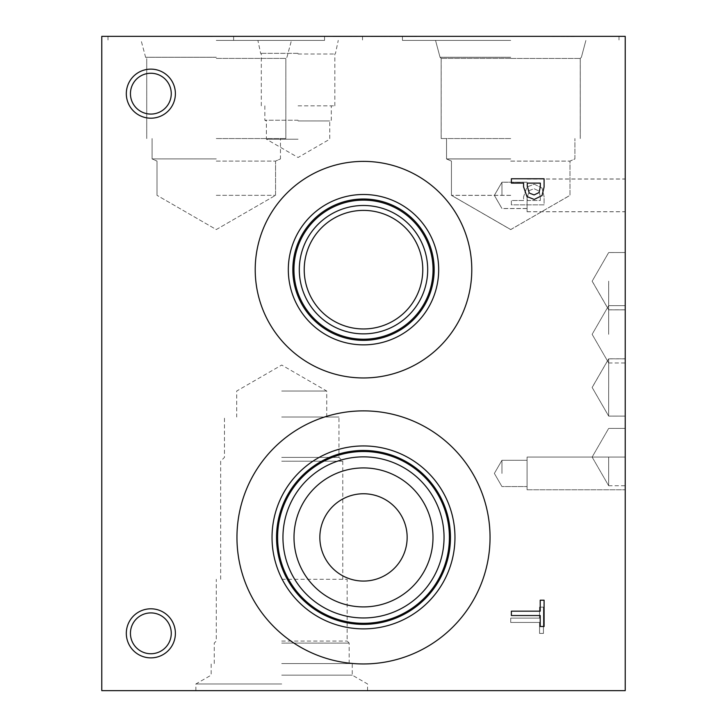 <?xml version="1.0" encoding="UTF-8"?>
<svg xmlns="http://www.w3.org/2000/svg" width="727" height="727" viewBox="0 0 727 727"><rect width="100%" height="100%" fill="white"/><g stroke="black" fill="none" stroke-linecap="round" stroke-linejoin="round"><path stroke-width="0.55" stroke-dasharray="3.63 2.73" d="M511.372 615.524L511.372 611.171L540.216 611.171L540.216 600.202L544.087 600.202L544.087 626.501L540.216 626.501L540.216 615.524L511.372 615.524M539.08 192.555L540.325 186.721L540.325 183.113L527.275 183.113L527.275 186.085L529.238 193.055L534.091 194.918L539.08 192.555M542.042 195.554L534.227 199.443L526.957 196.581L523.567 186.803L523.567 183.113L511.372 183.113L511.372 178.769L544.087 178.769L544.087 186.984L542.042 195.554M510.717 618.104L510.717 622.448L539.561 622.448L539.561 633.426L543.433 633.426L543.433 607.127L539.561 607.127L539.561 618.104L510.717 618.104L510.717 622.448L539.561 622.448L539.561 633.426L543.433 633.426L543.433 607.127L539.561 607.127L539.561 618.104L510.717 618.104M539.08 191.074L540.325 196.899L540.325 200.507L527.275 200.507L527.275 197.535L529.238 190.565L534.091 188.711L539.08 191.074L540.325 196.899L540.325 200.507L527.275 200.507L527.275 197.535L529.238 190.565L534.091 188.711L539.08 191.074M542.042 188.075L534.227 184.176L526.957 187.039L523.567 196.826L523.567 200.507L511.372 200.507L511.372 204.86L544.087 204.86L544.087 196.635L542.042 188.075L534.227 184.176L526.957 187.039L523.567 196.826L523.567 200.507L511.372 200.507L511.372 204.86L544.087 204.86L544.087 196.635L542.042 188.075M101.78 690.65L101.78 36.35L625.22 36.35L625.22 690.65L101.78 690.65M150.852 657.871A24.536 24.536 0 0 0 175.389 633.335A24.536 24.536 0 0 0 150.852 608.799A24.536 24.536 0 0 0 126.316 633.335A24.536 24.536 0 0 0 150.852 657.871A24.536 24.536 0 0 0 175.389 633.335A24.536 24.536 0 0 0 150.852 608.799A24.536 24.536 0 0 0 126.316 633.335A24.536 24.536 0 0 0 150.852 657.871A24.536 24.536 0 0 1 126.316 633.335A24.536 24.536 0 0 1 150.852 608.799A24.536 24.536 0 0 1 175.389 633.335A24.536 24.536 0 0 1 150.852 657.871M150.852 118.201A24.536 24.536 0 0 0 175.389 93.665A24.536 24.536 0 0 0 150.852 69.129A24.536 24.536 0 0 0 126.316 93.665A24.536 24.536 0 0 0 150.852 118.201A24.536 24.536 0 0 0 175.389 93.665A24.536 24.536 0 0 0 150.852 69.129A24.536 24.536 0 0 0 126.316 93.665A24.536 24.536 0 0 0 150.852 118.201A24.536 24.536 0 0 1 126.316 93.665A24.536 24.536 0 0 1 150.852 69.129A24.536 24.536 0 0 1 175.389 93.665A24.536 24.536 0 0 1 150.852 118.201M471.787 269.672A108.287 108.287 0 0 0 363.5 161.385A108.287 108.287 0 0 0 255.213 269.672A108.287 108.287 0 0 0 363.5 377.958A108.287 108.287 0 0 0 471.787 269.672A108.287 108.287 0 0 1 363.5 377.958A108.287 108.287 0 0 1 255.213 269.672A108.287 108.287 0 0 1 363.5 161.385A108.287 108.287 0 0 1 471.787 269.672A108.287 108.287 0 0 0 363.5 161.385A108.287 108.287 0 0 0 255.213 269.672A108.287 108.287 0 0 0 363.5 377.958A108.287 108.287 0 0 0 471.787 269.672M490.043 537.417A126.543 126.543 0 0 0 363.5 410.873A126.543 126.543 0 0 0 236.957 537.417A126.543 126.543 0 0 0 363.5 663.951A126.543 126.543 0 0 0 490.043 537.417A126.543 126.543 0 0 0 363.5 410.873A126.543 126.543 0 0 0 236.957 537.417A126.543 126.543 0 0 0 363.5 663.951A126.543 126.543 0 0 0 490.043 537.417M364.118 36.35L332.748 36.559L364.118 36.35M359.865 36.35L337.628 36.35L359.865 36.559M363.009 36.35L338.146 36.559L363.009 36.35M351.105 36.35L354.749 36.35L351.105 36.559M354.749 36.35L348.669 36.559L354.749 36.35M349.651 36.35L363.455 36.35L349.651 36.559M179.642 36.35L212.357 36.559L179.642 36.35M565.542 36.35L547.358 36.35L565.542 36.559M298.07 36.35L233.621 36.35L298.07 36.35M510.717 36.35L402.431 36.35L510.717 36.35M216.282 36.35L324.569 36.35L216.282 36.35M384.083 36.35L417.062 36.35L384.083 36.559M383.765 36.35L416.48 36.559L383.765 36.35M388.3 36.35L380.557 36.559L388.3 36.35M394.906 36.35L370.043 36.559L394.906 36.35M389.926 36.35L396.015 36.559L389.926 36.35M386.646 36.35L380.557 36.559L386.646 36.35M370.043 36.35L391.48 36.559L370.043 36.35M391.462 36.35L376.895 36.559L391.462 36.35M391.526 36.35L379.812 36.559L391.526 36.35M374.559 36.35L392.044 36.35L374.559 36.559M207.904 36.35L192.501 36.35L207.904 36.559M575.511 36.35L566.787 36.559L575.511 36.559M552.447 36.35L563.161 36.35L552.447 36.559M412.027 36.35L396.624 36.35L412.027 36.559M281.712 683.98L195.872 683.98L281.712 683.98M281.712 690.65L195.872 690.65L281.712 690.65M281.712 675.138L352.25 675.138L281.712 675.138M281.712 663.56L352.25 663.56L281.712 663.56M281.712 643.086L349.169 643.086L281.712 643.086M281.712 641.05L347.142 641.05L281.712 641.05M281.712 579.292L347.142 579.292L281.712 579.292M281.712 461.191L342.762 461.191L281.712 461.191M281.712 457.392L338.964 457.392L281.712 457.392M281.712 417.025L338.964 417.025L281.712 417.025M281.712 391.035L326.732 391.035L281.712 391.035M363.5 467.924A69.483 69.483 0 0 0 294.017 537.417A69.483 69.483 0 0 0 363.5 606.9A69.483 69.483 0 0 0 432.983 537.417A69.483 69.483 0 0 0 363.5 467.924A69.483 69.483 0 0 1 432.983 537.417A69.483 69.483 0 0 1 363.5 606.9A69.483 69.483 0 0 1 294.017 537.417A69.483 69.483 0 0 1 363.5 467.924A69.483 69.483 0 0 0 303.323 572.158A69.483 69.483 0 0 0 423.677 572.158A69.483 69.483 0 0 0 363.5 467.924M363.5 456.865A80.543 80.543 0 0 0 282.957 537.417A80.543 80.543 0 0 0 363.5 617.959A80.543 80.543 0 0 0 444.043 537.417A80.543 80.543 0 0 0 363.5 456.865A80.543 80.543 0 0 1 444.043 537.417A80.543 80.543 0 0 1 363.5 617.959A80.543 80.543 0 0 1 282.957 537.417A80.543 80.543 0 0 1 363.5 456.865A80.543 80.543 0 0 1 433.256 577.683A80.543 80.543 0 0 1 293.744 577.683A80.543 80.543 0 0 1 363.5 456.865M363.5 623.321A85.913 85.913 0 0 0 449.413 537.417A85.913 85.913 0 0 0 363.5 451.503A85.913 85.913 0 0 0 277.587 537.417A85.913 85.913 0 0 0 363.5 623.321A85.886 85.886 0 0 1 277.614 537.417A85.886 85.886 0 0 1 363.5 451.531A85.886 85.886 0 0 1 449.386 537.417A85.886 85.886 0 0 1 363.5 623.293M363.5 450.458A86.958 86.958 0 0 0 276.542 537.417A86.958 86.958 0 0 0 363.5 624.366A86.958 86.958 0 0 0 450.458 537.417A86.958 86.958 0 0 0 363.5 450.458M363.5 445.942A91.475 91.475 0 0 0 272.025 537.417A91.475 91.475 0 0 0 363.5 628.882A91.475 91.475 0 0 0 454.975 537.417A91.475 91.475 0 0 0 363.5 445.942M363.5 663.951A126.543 126.543 0 0 0 490.043 537.417A126.543 126.543 0 0 0 363.5 410.873A126.543 126.543 0 0 0 236.957 537.417A126.543 126.543 0 0 0 363.5 663.951M363.5 210.394A59.278 59.278 0 0 0 304.222 269.672A59.278 59.278 0 0 0 363.5 328.949A59.278 59.278 0 0 0 422.778 269.672A59.278 59.278 0 0 0 363.5 210.394A59.278 59.278 0 0 1 422.778 269.672A59.278 59.278 0 0 1 363.5 328.949A59.278 59.278 0 0 1 304.222 269.672A59.278 59.278 0 0 1 363.5 210.394A59.278 59.278 0 0 0 312.165 299.315A59.278 59.278 0 0 0 414.835 299.315A59.278 59.278 0 0 0 363.5 210.394M363.5 205.487A64.185 64.185 0 0 0 299.315 269.672A64.185 64.185 0 0 0 363.5 333.857A64.185 64.185 0 0 0 427.685 269.672A64.185 64.185 0 0 0 363.5 205.487A64.185 64.185 0 0 1 427.685 269.672A64.185 64.185 0 0 1 363.5 333.857A64.185 64.185 0 0 1 299.315 269.672A64.185 64.185 0 0 1 363.5 205.487A64.185 64.185 0 0 1 419.088 301.769A64.185 64.185 0 0 1 307.912 301.769A64.185 64.185 0 0 1 363.5 205.487M363.5 339.227A69.556 69.556 0 0 0 433.056 269.672A69.556 69.556 0 0 0 363.5 200.125A69.556 69.556 0 0 0 293.944 269.672A69.556 69.556 0 0 0 363.5 339.227M292.836 269.672A70.664 70.664 0 0 1 363.5 199.007A70.664 70.664 0 0 1 434.164 269.672A70.664 70.664 0 0 1 363.5 340.336A70.664 70.664 0 0 1 292.836 269.672A70.664 70.664 0 0 0 363.5 340.336A70.664 70.664 0 0 0 434.164 269.672A70.664 70.664 0 0 0 363.5 199.007A70.664 70.664 0 0 0 292.836 269.672A70.664 70.664 0 0 0 363.5 340.336A70.664 70.664 0 0 0 434.164 269.672A70.664 70.664 0 0 0 363.5 199.007A70.664 70.664 0 0 0 292.836 269.672M150.852 73.254A20.411 20.411 0 0 0 130.442 93.665A20.411 20.411 0 0 0 150.852 114.084A20.411 20.411 0 0 0 171.263 93.665A20.411 20.411 0 0 0 150.852 73.254A20.411 20.411 0 0 1 171.263 93.665A20.411 20.411 0 0 1 150.852 114.084A20.411 20.411 0 0 1 130.442 93.665A20.411 20.411 0 0 1 150.852 73.254A20.411 20.411 0 0 1 168.528 103.87A20.411 20.411 0 0 1 133.177 103.87A20.411 20.411 0 0 1 150.852 73.254M150.852 612.916A20.411 20.411 0 0 0 130.442 633.335A20.411 20.411 0 0 0 150.852 653.746A20.411 20.411 0 0 0 171.263 633.335A20.411 20.411 0 0 0 150.852 612.916A20.411 20.411 0 0 1 171.263 633.335A20.411 20.411 0 0 1 150.852 653.746A20.411 20.411 0 0 1 130.442 633.335A20.411 20.411 0 0 1 150.852 612.916A20.411 20.411 0 0 1 168.528 643.54A20.411 20.411 0 0 1 133.177 643.54A20.411 20.411 0 0 1 150.852 612.916M277.614 537.417A85.886 85.886 0 0 0 363.5 623.293A85.886 85.886 0 0 0 449.386 537.417A85.886 85.886 0 0 0 363.5 451.531A85.886 85.886 0 0 0 277.614 537.417M454.975 537.417A91.475 91.475 0 0 0 363.5 445.942A91.475 91.475 0 0 0 272.025 537.417A91.475 91.475 0 0 0 363.5 628.882A91.475 91.475 0 0 0 454.975 537.417M450.458 537.417A86.958 86.958 0 0 0 363.5 450.458A86.958 86.958 0 0 0 276.542 537.417A86.958 86.958 0 0 0 363.5 624.366A86.958 86.958 0 0 0 450.458 537.417A86.958 86.958 0 0 0 363.5 450.458A86.958 86.958 0 0 0 276.542 537.417A86.958 86.958 0 0 0 363.5 624.366A86.958 86.958 0 0 0 450.458 537.417M363.5 339.2A69.528 69.528 0 0 1 293.972 269.672A69.528 69.528 0 0 1 363.5 200.143A69.528 69.528 0 0 1 433.028 269.672A69.528 69.528 0 0 1 363.5 339.2M293.972 269.672A69.528 69.528 0 0 0 363.5 339.2A69.528 69.528 0 0 0 433.028 269.672A69.528 69.528 0 0 0 363.5 200.143A69.528 69.528 0 0 0 293.972 269.672M438.681 269.672A75.181 75.181 0 0 0 363.5 194.491A75.181 75.181 0 0 0 288.319 269.672A75.181 75.181 0 0 0 363.5 344.852A75.181 75.181 0 0 0 438.681 269.672M216.282 40.403L324.569 40.403L216.282 40.403M216.282 57.251L145.618 57.251L216.282 57.251M216.282 57.288L145.618 57.288L216.282 57.288M216.282 58.396L285.838 58.396L216.282 58.396M510.717 40.403L402.431 40.403L510.717 40.403M510.717 57.251L440.053 57.251L510.717 57.251M510.717 57.288L440.053 57.288L510.717 57.288M510.717 58.396L441.162 58.396L510.717 58.396M216.282 195.327L275.56 195.327L216.282 195.327M216.282 161.103L275.56 161.103L216.282 161.103M510.717 195.327L451.44 195.327L510.717 195.327M510.717 161.103L569.995 161.103L510.717 161.103M216.282 158.913L152.097 158.913L216.282 158.913M216.282 138.548L285.838 138.548L216.282 138.548M510.717 158.913L446.532 158.913L510.717 158.913M510.717 138.548L441.162 138.548L510.717 138.548M510.717 195.372L451.44 195.372L510.717 195.372M510.717 161.149L569.995 161.149L510.717 161.149M510.717 158.968L446.532 158.968L510.717 158.968M510.717 58.424L580.246 58.424L510.717 58.424M298.07 139.211L266.4 139.211L298.07 139.211M298.07 120.927L329.74 120.927L298.07 120.927M298.07 120.228L264.837 120.228L298.07 120.228M298.07 105.833L334.838 105.833L298.07 105.833M298.07 54.016L334.838 54.016L298.07 54.016M298.07 40.403L233.621 40.403L298.07 40.403M298.07 53.335L260.648 53.335L298.07 53.362M608.69 387.473L608.69 358.847L608.69 387.473M625.22 387.473L625.22 416.098L625.22 387.473M608.69 281.167L608.672 309.847L608.672 281.185M608.672 387.446L608.672 416.108L608.672 387.446M625.22 387.446L625.22 416.108L625.22 387.446M608.672 334.32L608.672 305.658L608.672 334.32M625.22 334.32L625.22 305.658L625.22 334.32M608.672 457.065L608.672 485.727L608.672 457.065M625.22 457.065L625.22 489.78L625.22 457.065L625.22 489.78L625.22 457.065L625.22 489.78L625.22 457.065L625.22 489.78L625.22 457.065L625.22 489.78L625.22 457.065L625.22 489.78L625.22 457.065L527.075 457.065L527.075 489.78L527.075 457.065L527.075 489.78L527.075 457.065L527.075 489.78L527.075 457.065L527.075 489.78L527.075 457.065L527.075 489.78L527.075 457.065L527.075 489.78L527.075 457.065L625.22 457.065M501.957 195.345L501.957 182.195L501.957 195.345M527.075 195.345L527.075 211.702L527.075 195.345M625.22 195.345L625.22 211.702L625.22 195.345M501.957 473.422L501.957 460.273L501.957 473.422M501.957 195.409L501.957 182.259L501.957 195.409M527.075 195.409L527.075 211.766L527.075 195.409M625.22 195.409L625.22 211.766L625.22 195.409M527.075 473.422L527.075 460.273L527.075 473.422M367.553 690.65L367.553 683.98L352.25 675.138L352.25 663.56M195.872 690.65L195.872 683.98L211.175 675.138L211.175 663.56M349.169 663.56L349.169 643.086L347.142 641.05L347.142 579.292M214.256 663.56L214.256 643.086L216.282 641.05L216.282 579.292M342.762 579.292L342.762 461.191L338.964 457.392L338.964 417.025M220.663 579.292L220.663 461.191L224.461 457.392L224.461 417.025M326.732 417.025L326.732 391.035L281.712 365.045L236.693 391.035L236.693 417.025M107.996 36.35L107.996 40.403M324.569 36.35L324.569 40.403M285.838 138.548L285.838 58.396L285.838 138.548L285.838 58.396L286.947 57.288L291.463 40.403L286.947 57.288L285.838 58.396L286.947 57.288L291.463 40.403M146.727 138.548L146.727 58.396L146.727 138.548L146.727 58.396L145.618 57.288L141.102 40.403L145.618 57.288L146.727 58.396L145.618 57.288L141.102 40.403M402.431 36.35L402.431 40.403M619.004 36.35L619.004 40.403M580.246 138.548L580.246 58.424L581.382 57.288L585.898 40.403L581.382 57.288L580.273 58.396L581.382 57.288L585.898 40.403M441.189 138.548L441.189 58.424L440.053 57.288L435.537 40.403L440.053 57.288L441.162 58.396L440.053 57.288L435.537 40.403M152.097 138.548L152.097 158.913L152.097 138.548L152.097 158.913L157.005 161.103L152.097 158.913L157.005 161.103L157.005 195.327L157.005 161.103L157.005 195.327L216.282 229.55L275.56 195.327L216.282 229.55L157.005 195.327L216.282 229.55L275.56 195.327L275.56 161.103L280.468 158.913L280.468 138.548M510.717 229.55L569.995 195.327L569.995 161.103L574.903 158.913L574.903 138.548L574.903 158.913L569.995 161.103L569.995 195.327L510.717 229.55L451.44 195.327L451.44 161.103L446.532 158.913L446.532 138.548L446.532 158.913L451.44 161.103L451.44 195.327L510.717 229.55M275.56 195.327L275.56 161.103L280.468 158.913L275.56 161.103L275.56 195.327M580.273 138.548L580.273 58.396L580.273 138.548M441.162 138.548L441.162 58.396L441.162 138.548M446.532 138.548L446.532 158.968L451.44 161.149L451.44 195.372L510.717 229.605L569.995 195.372L569.995 161.149L574.903 158.968L574.903 138.548M264.837 105.833L264.837 120.228L266.4 120.927L266.4 139.211L298.07 157.495L329.74 139.211L329.74 120.927L331.303 120.228L331.303 105.833M334.838 105.833L334.838 54.016L335.492 53.362L338.246 40.403M261.302 105.833L261.302 54.016L260.648 53.362L257.894 40.403M233.621 36.35L233.621 40.403M362.519 36.35L362.519 40.403M625.22 358.847L608.69 358.847L592.169 387.473L608.69 416.098L625.22 416.098L608.672 416.108L625.22 416.108M625.22 252.533L608.672 252.533L625.22 252.533L608.69 252.542L592.132 281.185L608.672 309.847L592.132 281.185L608.672 252.533L592.169 281.167L608.69 309.793L625.22 309.793M592.132 387.446L608.672 416.108L592.132 387.446L608.672 358.793L625.22 358.793L608.672 358.793L592.132 387.446M625.22 305.658L608.672 305.658L625.22 305.658L608.672 305.658L592.132 334.32L608.672 362.973L592.132 334.32L608.672 305.658L592.132 334.32L608.672 362.973L625.22 362.973M625.22 428.403L608.672 428.403L625.22 428.403L608.672 428.403L592.132 457.065L608.672 485.727L592.132 457.065L608.672 428.403L592.132 457.065L608.672 485.727L625.22 485.727M608.672 309.847L625.22 309.847L608.672 309.847M527.075 182.195L501.957 182.195L527.075 182.195L501.957 182.195L527.075 182.195L501.957 182.195L494.36 195.345L501.957 208.495L494.36 195.345L501.957 182.195L494.36 195.345L501.957 208.495L494.36 195.345L501.957 182.195L494.36 195.345L501.957 208.495L527.075 208.495M527.075 211.702L625.22 211.702M527.075 178.987L625.22 178.987M494.36 473.422L501.957 486.572L527.075 486.572L501.957 486.572L527.075 486.572L501.957 486.572L527.075 486.572L501.957 486.572L494.36 473.422L501.957 460.273L527.075 460.273L501.957 460.273L527.075 460.273L501.957 460.273L527.075 460.273L501.957 460.273L494.36 473.422L501.957 486.572L494.36 473.422L501.957 460.273L494.36 473.422L501.957 486.572L494.36 473.422L501.957 460.273L494.36 473.422M527.075 489.78L625.22 489.78L527.075 489.78M527.075 182.259L501.957 182.259L494.36 195.409L501.957 208.558L527.075 208.558M527.075 211.766L625.22 211.766M527.075 179.051L625.22 179.051"/><path stroke-width="1.09" d="M511.372 615.524L511.372 611.171L540.216 611.171L540.216 600.202L544.087 600.202L544.087 626.501L540.216 626.501L540.216 615.524L511.372 615.524M539.08 192.555L540.325 186.721L540.325 183.113L527.275 183.113L527.275 186.085L529.238 193.055L534.091 194.918L539.08 192.555M542.042 195.554L534.227 199.443L526.957 196.581L523.567 186.803L523.567 183.113L511.372 183.113L511.372 178.769L544.087 178.769L544.087 186.984L542.042 195.554M101.78 36.35L101.78 690.65L625.22 690.65L625.22 36.35L101.78 36.35M150.852 657.871A24.536 24.536 0 0 1 126.316 633.335A24.536 24.536 0 0 1 150.852 608.799A24.536 24.536 0 0 1 175.389 633.335A24.536 24.536 0 0 1 150.852 657.871M150.852 118.201A24.536 24.536 0 0 1 126.316 93.665A24.536 24.536 0 0 1 150.852 69.129A24.536 24.536 0 0 1 175.389 93.665A24.536 24.536 0 0 1 150.852 118.201M255.213 269.672A108.287 108.287 0 0 1 363.5 161.385A108.287 108.287 0 0 1 471.787 269.672A108.287 108.287 0 0 1 363.5 377.958A108.287 108.287 0 0 1 255.213 269.672M363.5 663.951A126.543 126.543 0 0 1 236.957 537.417A126.543 126.543 0 0 1 363.5 410.873A126.543 126.543 0 0 1 490.043 537.417A126.543 126.543 0 0 1 363.5 663.951M363.5 493.76A43.647 43.647 0 0 0 325.696 559.236A43.647 43.647 0 0 0 401.304 559.236A43.647 43.647 0 0 0 363.5 493.76M363.5 467.924A69.483 69.483 0 0 1 423.677 572.158A69.483 69.483 0 0 1 303.323 572.158A69.483 69.483 0 0 1 363.5 467.924M363.5 456.865A80.543 80.543 0 0 0 293.744 577.683A80.543 80.543 0 0 0 433.256 577.683A80.543 80.543 0 0 0 363.5 456.865M363.5 451.503A85.913 85.913 0 0 1 437.899 580.364A85.913 85.913 0 0 1 289.101 580.364A85.913 85.913 0 0 1 363.5 451.503M363.5 450.476A86.931 86.931 0 0 0 288.21 580.882A86.931 86.931 0 0 0 438.79 580.882A86.931 86.931 0 0 0 363.5 450.476A86.958 86.958 0 0 1 438.808 580.891A86.958 86.958 0 0 1 288.192 580.891A86.958 86.958 0 0 1 363.5 450.458M363.5 445.942A91.475 91.475 0 0 0 284.284 583.145A91.475 91.475 0 0 0 442.716 583.145A91.475 91.475 0 0 0 363.5 445.942M363.5 210.394A59.278 59.278 0 0 1 414.835 299.315A59.278 59.278 0 0 1 312.165 299.315A59.278 59.278 0 0 1 363.5 210.394M363.5 205.487A64.185 64.185 0 0 0 307.912 301.769A64.185 64.185 0 0 0 419.088 301.769A64.185 64.185 0 0 0 363.5 205.487M433.056 269.672A69.556 69.556 0 0 1 363.5 339.227A69.556 69.556 0 0 1 293.944 269.672A69.556 69.556 0 0 1 363.5 200.125A69.556 69.556 0 0 1 433.056 269.672M288.319 269.672A75.181 75.181 0 0 1 363.5 194.491A75.181 75.181 0 0 1 438.681 269.672A75.181 75.181 0 0 1 363.5 344.852A75.181 75.181 0 0 1 288.319 269.672M292.836 269.672A70.664 70.664 0 0 1 363.5 199.007A70.664 70.664 0 0 1 434.164 269.672A70.664 70.664 0 0 1 363.5 340.336A70.664 70.664 0 0 1 292.836 269.672M150.852 73.254A20.411 20.411 0 0 0 133.177 103.87A20.411 20.411 0 0 0 168.528 103.87A20.411 20.411 0 0 0 150.852 73.254M150.852 612.916A20.411 20.411 0 0 0 133.177 643.54A20.411 20.411 0 0 0 168.528 643.54A20.411 20.411 0 0 0 150.852 612.916"/></g></svg>
